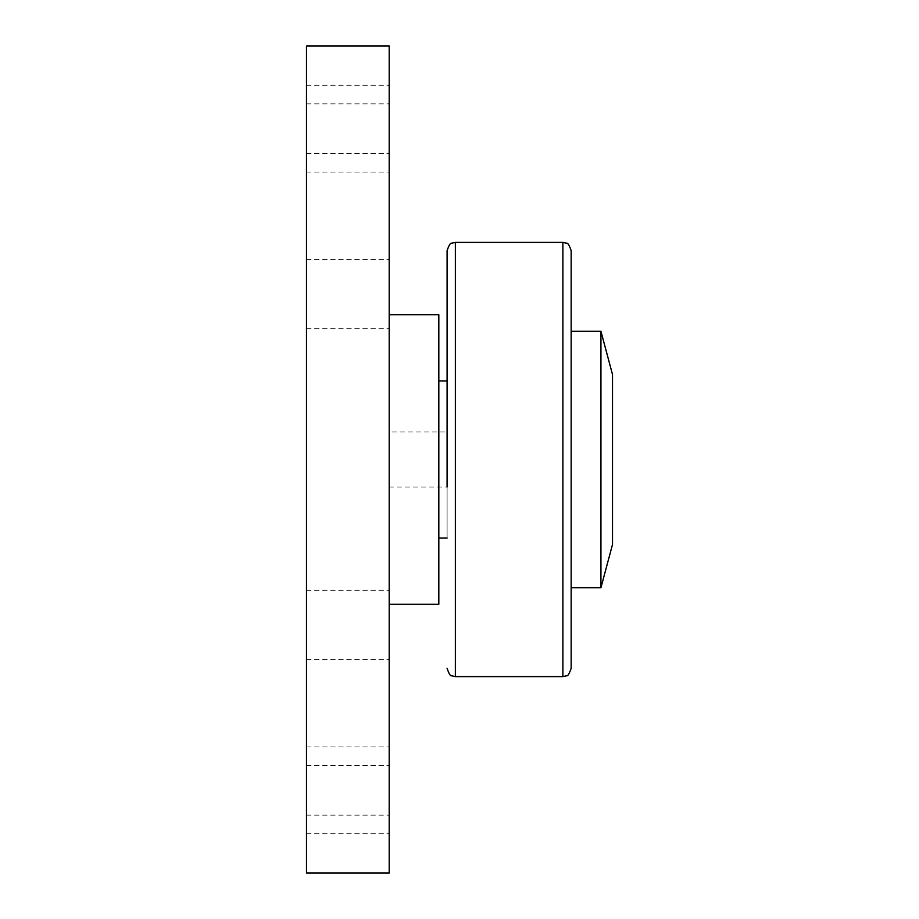 <?xml version="1.0" encoding="UTF-8"?>
<svg xmlns="http://www.w3.org/2000/svg" width="919" height="919" viewBox="0 0 919 919"><rect width="100%" height="100%" fill="white"/><g stroke="black" fill="none" stroke-linecap="round" stroke-linejoin="round"><path stroke-width="0.69" stroke-dasharray="4.59 3.45" d="M612.514 374.515L612.514 544.485M600.934 587.701L600.934 331.299M571.159 587.701L571.159 331.299L571.159 587.701M447.093 282.696L447.093 250.657M389.197 486.99L447.093 486.99L447.093 432.01L447.093 486.99L447.093 432.01L389.197 432.01L389.197 486.99L389.197 432.01M571.159 331.299L571.159 668.343M447.093 380.925L447.093 538.074L447.093 380.925M438.822 604.242L438.822 314.757M389.197 604.242L389.197 314.757L389.197 604.242M438.822 538.074L438.822 380.925L438.822 538.074M389.197 45.95L389.197 873.05L306.486 873.05L306.486 45.95L389.197 45.95M389.197 128.66L389.197 172.083L389.197 128.66M389.197 790.34L389.197 746.917L389.197 790.34M389.197 294.08L389.197 259.445L389.197 294.08M389.197 624.92L389.197 590.285L389.197 624.92M306.486 294.08L306.486 259.445L306.486 294.08M306.486 624.92L306.486 590.285L306.486 624.92M306.486 790.34L306.486 746.917L306.486 790.34M306.486 128.66L306.486 172.083L306.486 128.66M455.364 242.386L455.364 676.614M562.887 676.614L562.887 242.386M306.486 153.473L389.197 153.473M306.486 103.847L389.197 103.847M306.486 815.153L389.197 815.153M306.486 765.527L389.197 765.527M306.486 172.083L389.197 172.083L306.486 172.083M306.486 85.237L389.197 85.237L306.486 85.237M306.486 833.763L389.197 833.763L306.486 833.763M306.486 746.917L389.197 746.917L306.486 746.917M306.486 328.715L389.197 328.715L306.486 328.715M306.486 259.445L389.197 259.445L306.486 259.445M306.486 659.555L389.197 659.555L306.486 659.555M306.486 590.285L389.197 590.285L306.486 590.285"/><path stroke-width="1.38" d="M600.934 587.701L612.514 544.485L612.514 374.515L600.934 331.299L600.934 587.701L571.159 587.701M455.364 242.386L562.887 242.386L562.887 676.614L455.364 676.614L455.364 242.386L451.723 243.225C450.494 242.696 448.954 245.166 447.093 250.657L447.093 486.99M447.093 432.01L447.093 282.696M562.887 676.614L566.472 675.798C567.689 676.373 569.252 673.891 571.159 668.343L571.159 250.657L571.159 331.299L600.934 331.299M389.197 314.757L438.822 314.757L438.822 604.242L389.197 604.242M438.822 538.074L447.093 538.074M389.197 873.05L389.197 45.95L306.486 45.95L306.486 873.05L389.197 873.05M455.364 676.614L451.723 675.775C450.494 676.304 448.954 673.834 447.093 668.343M562.887 242.386L566.529 243.225C567.758 242.696 569.298 245.166 571.159 250.657M438.822 380.925L447.093 380.925"/></g></svg>
